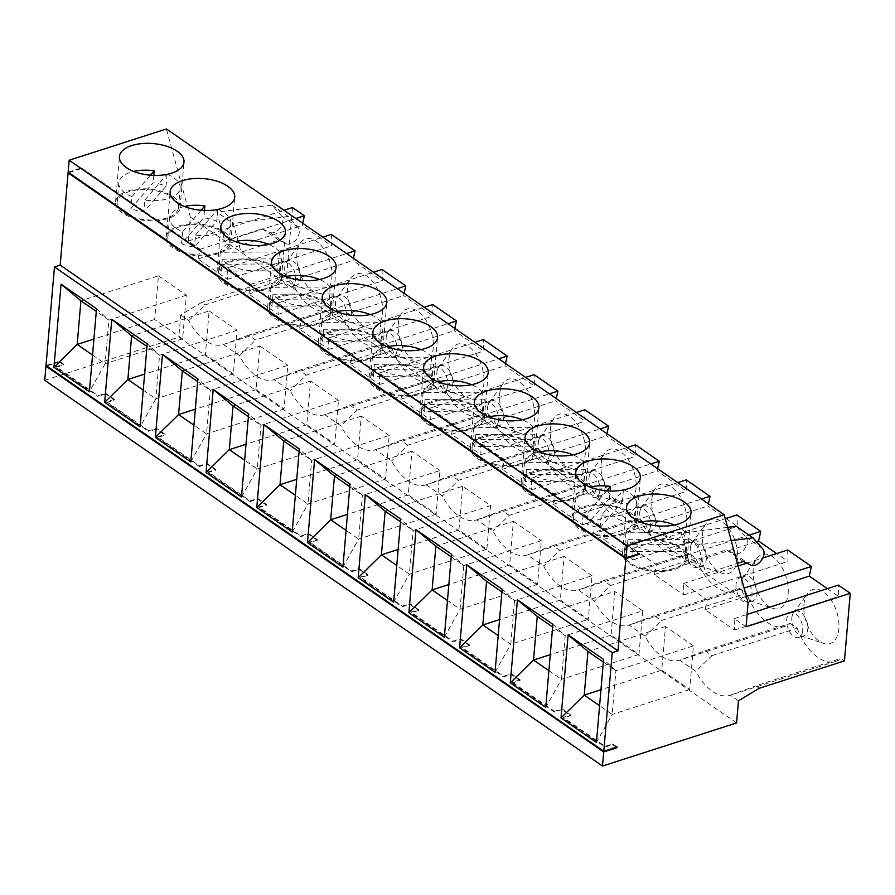 <?xml version="1.0" encoding="UTF-8"?>
<svg xmlns="http://www.w3.org/2000/svg" width="895" height="895" viewBox="0 0 895 895"><rect width="100%" height="100%" fill="white"/><g stroke="black" fill="none" stroke-linecap="round" stroke-linejoin="round"><path stroke-width="0.67" stroke-dasharray="4.47 3.36" d="M539.383 451.964A30.788 15.07 4.9 0 0 524.537 462.67L583.741 462.357A30.788 15.07 4.9 0 0 573.013 454.85M520.096 679.864L512.477 682.314L512.41 683.019L520.04 680.569L520.096 679.864L511.313 673.79L503.695 676.24L461.764 647.253L469.394 644.792L460.612 638.717L452.982 641.178L411.062 612.18L418.692 609.73L418.625 610.435L409.843 604.36L402.224 606.81L360.293 577.812L360.361 577.107L367.979 574.657L367.923 575.362L359.141 569.287L351.511 571.737L309.592 542.75L309.659 542.046L317.277 539.595L308.495 533.521L300.865 535.971L258.946 506.973L266.576 504.523L257.794 498.448L250.164 500.898L208.244 471.911L215.863 469.461L207.081 463.386L199.462 465.836L157.542 436.838L165.161 434.388L156.379 428.313L156.323 429.018L165.105 435.093L157.475 437.543L157.542 436.838M317.277 539.595L317.222 540.3L309.592 542.75M317.222 540.3L308.439 534.225L300.809 536.676L258.89 507.678L258.946 506.973M250.164 500.898L250.108 501.603L257.726 499.153L266.509 505.227L258.89 507.678M250.108 501.603L208.188 472.616L208.244 471.911M199.462 465.836L199.395 466.541L207.025 464.091L215.807 470.166L208.188 472.616M199.395 466.541L157.475 437.543M156.323 429.018L148.693 431.468L148.749 430.763L156.379 428.313M46.014 365.507L59.361 361.222L63.746 364.254L56.128 366.704L98.047 395.702L105.677 393.252L105.61 393.957L114.392 400.031L106.773 402.481L148.693 431.468M105.61 393.957L97.991 396.407L98.047 395.702M59.361 361.222L59.305 361.916L63.69 364.959L56.072 367.409L97.991 396.407M59.305 361.916L46.697 365.977M616.386 747.202L612.661 744.629L605.042 747.079L563.123 718.092L563.179 717.387L570.809 714.937L562.026 708.862L561.959 709.556L570.741 715.631L563.123 718.092M561.959 709.556L554.341 712.017L554.397 711.312L562.026 708.862M512.41 683.019L554.341 712.017M520.04 680.569L511.258 674.494L503.628 676.944L461.708 647.946L461.764 647.253M469.394 644.792L469.338 645.496L461.708 647.946M469.338 645.496L460.545 639.422L452.926 641.872L411.006 612.885L411.062 612.18M418.625 610.435L411.006 612.885M367.923 575.362L360.293 577.812M418.692 609.73L409.91 603.655L402.28 606.105L360.361 577.107M402.28 606.105L402.224 606.81M400.512 521.807L413.098 530.511L400.747 519.111M462.67 486.265L458.922 529.918L486.869 549.239L490.617 505.597L462.67 486.265L385.152 511.19M490.617 505.597L413.098 530.511L409.362 574.165L396.765 565.461M458.922 529.918L398.141 549.452M486.869 549.239L409.362 574.165L393.621 602.178M746.05 626.791L734.168 618.579L734.515 630.002L705.07 609.64L707.218 599.941L683.467 583.506L683.814 594.929L654.368 574.568L656.516 564.868L632.765 548.445L633.101 559.867L603.655 539.495L605.814 529.806L582.052 513.372L582.399 524.794L552.953 504.433L555.101 494.734L531.35 478.31L531.697 489.733L502.252 469.36L504.4 459.672L480.649 443.238L576.346 412.472M504.4 459.672L600.109 428.906M349.811 486.746L362.397 495.45L350.034 484.05M705.036 650.799L712.006 655.621L695.84 671.306L679.685 660.141L705.036 650.799L790.263 623.401A46.987 26.637 72.2 0 1 785.072 626.265A46.987 26.637 72.2 0 1 746.531 593.15L661.304 620.548L654.334 615.726L739.561 588.328L746.531 593.15M736.574 722.936L178.81 337.191L180.712 315.04L201.464 302.532L204.955 304.938L290.181 277.539L286.702 275.134L292.497 207.55M531.552 450.923L426.076 484.821A46.987 26.637 72.2 0 0 426.165 484.799L451.505 475.458L536.743 448.059A46.987 26.637 -107.8 0 1 531.552 450.923A46.987 26.637 -107.8 0 1 493 417.808L486.03 412.987A46.987 26.637 -107.8 0 1 480.839 415.851A46.987 26.637 -107.8 0 1 442.298 382.747L435.328 377.925A46.987 26.637 -107.8 0 1 430.137 380.789A46.987 26.637 -107.8 0 1 391.596 347.674L384.626 342.852A46.987 26.637 72.2 0 1 379.435 345.716A46.987 26.637 72.2 0 1 340.883 312.612L333.924 307.791A46.987 26.637 72.2 0 1 328.722 310.654L223.258 344.553A46.987 26.637 -107.8 0 1 188.789 320.634L180.712 315.04M223.258 344.553A46.987 26.637 -107.8 0 0 223.336 344.53L239.491 355.695A46.987 26.637 -107.8 0 0 273.959 379.625A46.987 26.637 -107.8 0 0 274.049 379.592L290.204 390.768A46.987 26.637 72.2 0 0 324.661 414.687A46.987 26.637 72.2 0 0 324.751 414.665L350.102 405.323L357.071 410.145L340.906 425.83L324.751 414.665M426.076 484.821A46.987 26.637 72.2 0 1 391.607 460.903L375.452 449.726A46.987 26.637 72.2 0 1 375.374 449.76A46.987 26.637 72.2 0 1 340.906 425.83M426.165 484.799L442.309 495.964A46.987 26.637 72.2 0 0 476.778 519.894A46.987 26.637 72.2 0 0 476.867 519.861L493.022 531.037A46.987 26.637 72.2 0 0 527.491 554.956A46.987 26.637 72.2 0 0 527.569 554.934L543.724 566.099A46.987 26.637 72.2 0 0 578.192 590.029A46.987 26.637 72.2 0 0 578.282 590.006L594.425 601.171A46.987 26.637 72.2 0 0 628.894 625.102A46.987 26.637 72.2 0 0 628.984 625.068L645.138 636.244A46.987 26.637 -107.8 0 0 679.596 660.163A46.987 26.637 -107.8 0 0 679.685 660.141M738.465 700.785L730.398 695.202A46.987 26.637 72.2 0 1 730.309 695.236A46.987 26.637 72.2 0 1 695.84 671.306M645.138 636.244L661.304 620.548M712.006 655.621L797.232 628.223L790.263 623.401M114.392 400.031L114.459 399.327L105.677 393.252M114.459 399.327L106.829 401.777L148.749 430.763M367.979 574.657L359.197 568.582L351.578 571.032L309.659 542.046M512.477 682.314L554.397 711.312M617.114 746.967L612.728 743.924L605.098 746.374L563.179 717.387M409.843 604.36L409.91 603.655M452.982 641.178L452.926 641.872M460.545 639.422L460.612 638.717M503.695 676.24L503.628 676.944M734.168 618.579L747.112 614.418M536.743 448.059L543.712 452.881A46.987 26.637 -107.8 0 0 582.253 485.985A46.987 26.637 -107.8 0 0 587.444 483.132L594.414 487.943A46.987 26.637 -107.8 0 0 632.955 521.058A46.987 26.637 -107.8 0 0 638.146 518.194L645.116 523.016A46.987 26.637 -107.8 0 0 683.657 556.119A46.987 26.637 -107.8 0 0 688.859 553.267L695.829 558.077A46.987 26.637 -107.8 0 0 734.37 591.192A46.987 26.637 -107.8 0 0 739.561 588.328M328.722 310.654A46.987 26.637 72.2 0 1 290.181 277.539M331.318 234.4L331.665 245.823L302.219 225.462L302.711 223.224M382.02 269.473L382.366 280.896L352.921 260.534L353.413 258.297M404.126 293.359L403.623 295.596L433.068 315.957L432.732 304.535M454.828 328.431L454.336 330.669L483.781 351.03L483.434 339.608M505.53 363.504L505.037 365.731L534.483 386.092L534.136 374.669M556.242 398.566L555.739 400.803L585.185 421.165L584.849 409.742M606.944 433.639L606.452 435.865L635.897 456.237L635.551 444.815M657.646 468.7L657.154 470.938L686.599 491.299L686.252 479.877M708.359 503.773L707.856 505.999L725.039 517.881M725.923 518.496L737.301 526.372L736.965 514.949M787.667 550.011L788.014 561.433L776.625 553.558M827.327 588.63L838.716 596.506L838.369 585.084M797.232 628.223A46.987 26.637 -107.8 0 0 835.773 661.327A46.987 26.637 -107.8 0 0 840.976 658.463L844.455 660.879M601.104 464.236A28.36 16.076 72.2 0 1 604.673 453.295A28.36 16.076 72.2 0 1 633.884 471.397A28.36 16.076 72.2 0 1 620.705 503.135A28.36 16.076 72.2 0 1 601.104 464.236M651.817 499.309A28.36 16.076 72.2 0 1 655.386 488.357A28.36 16.076 72.2 0 1 684.585 506.469A28.36 16.076 72.2 0 1 671.407 538.197A28.36 16.076 72.2 0 1 651.817 499.309M788.159 593.609A28.36 16.076 -107.8 0 0 777.386 560.997A28.36 16.076 -107.8 0 0 756.79 558.491A28.36 16.076 -107.8 0 0 755.391 586.449A28.36 16.076 -107.8 0 0 772.81 608.331A28.36 16.076 -107.8 0 0 788.159 593.609M803.934 604.517A28.36 16.076 72.2 0 1 807.503 593.564A28.36 16.076 72.2 0 1 836.702 611.677A28.36 16.076 72.2 0 1 823.523 643.404A28.36 16.076 72.2 0 1 803.934 604.517M702.519 534.371A28.36 16.076 72.2 0 1 706.088 523.43A28.36 16.076 72.2 0 1 735.287 541.531A28.36 16.076 72.2 0 1 722.108 573.27A28.36 16.076 72.2 0 1 702.519 534.371M398.286 323.968A28.36 16.076 72.2 0 1 401.855 313.026A28.36 16.076 72.2 0 1 431.066 331.128A28.36 16.076 72.2 0 1 417.875 362.855A28.36 16.076 72.2 0 1 398.286 323.968M331.81 277.998A28.36 16.076 -107.8 0 0 321.036 245.387A28.36 16.076 -107.8 0 0 300.451 242.892A28.36 16.076 -107.8 0 0 299.042 270.838A28.36 16.076 -107.8 0 0 316.472 292.721A28.36 16.076 -107.8 0 0 331.81 277.998M382.512 313.06A28.36 16.076 -107.8 0 0 371.738 280.459A28.36 16.076 -107.8 0 0 351.153 277.953A28.36 16.076 -107.8 0 0 349.744 305.9A28.36 16.076 -107.8 0 0 367.174 327.794A28.36 16.076 -107.8 0 0 382.512 313.06M448.988 359.04A28.36 16.076 72.2 0 1 452.568 348.088A28.36 16.076 72.2 0 1 481.767 366.2A28.36 16.076 72.2 0 1 468.588 397.928A28.36 16.076 72.2 0 1 448.988 359.04M499.701 394.102A28.36 16.076 72.2 0 1 503.27 383.161A28.36 16.076 72.2 0 1 532.469 401.262A28.36 16.076 72.2 0 1 519.29 433.001A28.36 16.076 72.2 0 1 499.701 394.102M550.403 429.175A28.36 16.076 72.2 0 1 553.971 418.222A28.36 16.076 72.2 0 1 583.171 436.335A28.36 16.076 72.2 0 1 569.992 468.063A28.36 16.076 72.2 0 1 550.403 429.175M734.515 630.002L838.716 596.506M480.649 443.238L480.984 454.66L451.539 434.299L453.698 424.599L429.936 408.176L430.282 419.598L400.837 399.226L402.985 389.538L498.694 358.772M748.097 602.861L190.344 217.116L188.297 241.046L200.167 249.257L198.019 258.957L227.464 279.318L227.117 267.896L250.88 284.33L248.72 294.03L278.166 314.391L277.819 302.969L301.581 319.392L299.422 329.091L328.868 349.453L328.532 338.03L352.283 354.465L350.135 364.164L379.581 384.526L379.234 373.103L402.985 389.538M759.228 688.277L755.738 685.861L840.976 658.463M730.398 695.202L755.738 685.861M628.984 625.068L654.334 615.726M695.829 558.077L610.591 585.475L594.425 601.171M610.591 585.475L603.622 580.665L688.859 553.267M578.282 590.006L603.622 580.665M645.116 523.016L559.89 550.414L543.724 566.099M559.89 550.414L552.92 545.592L638.146 518.194M527.569 554.934L552.92 545.592M594.414 487.943L509.188 515.341L493.022 531.037M509.188 515.341L502.218 510.53L587.444 483.132M476.867 519.861L502.218 510.53M543.712 452.881L458.475 480.279L442.309 495.964M451.539 434.299L555.739 400.803M480.984 454.66L585.185 421.165M207.025 464.091L207.081 463.386M215.863 469.461L215.807 470.166M257.726 499.153L257.794 498.448M266.576 504.523L266.509 505.227M300.865 535.971L300.809 536.676M308.439 534.225L308.495 533.521M351.578 571.032L351.511 571.737M387.267 346.768A30.788 15.07 4.9 0 0 372.421 357.474L431.625 357.15L430.596 369.12A30.788 15.07 -175.1 0 1 432.654 375.363A30.788 15.07 -175.1 0 1 432.565 376.023L373.36 376.336A30.788 15.07 -175.1 0 1 371.302 370.094A30.788 15.07 -175.1 0 1 371.391 369.434L430.596 369.12M431.927 383.474A30.788 15.07 4.9 0 0 432.017 382.814A30.788 15.07 4.9 0 0 415.336 367.644A30.788 15.07 4.9 0 0 382.378 367.062A30.788 15.07 4.9 0 0 370.664 377.556A30.788 15.07 4.9 0 0 399.383 395.131A30.788 15.07 4.9 0 0 431.927 383.474M433.594 364.052L374.39 364.366A30.788 15.07 4.9 0 0 407.359 376.001A30.788 15.07 4.9 0 0 433.594 364.052L432.565 376.023M374.39 364.366L373.36 376.336M372.421 357.474L371.391 369.434M431.625 357.15A30.788 15.07 4.9 0 0 420.896 349.643M493 417.808L407.773 445.207L391.607 460.903M400.837 399.226L505.037 365.731M585.71 469.248L526.506 469.573A30.788 15.07 4.9 0 0 559.476 481.208A30.788 15.07 4.9 0 0 585.71 469.248L584.681 481.219L525.477 481.544A30.788 15.07 -175.1 0 1 523.418 475.301A30.788 15.07 -175.1 0 1 523.508 474.641L582.712 474.328A30.788 15.07 -175.1 0 1 584.771 480.559A30.788 15.07 -175.1 0 1 584.681 481.219M526.506 469.573L525.477 481.544M511.258 674.494L511.313 673.79M583.741 462.357L582.712 474.328M524.537 462.67L523.508 474.641M640.798 522.098A30.788 15.07 4.9 0 0 625.941 532.816L685.156 532.491A30.788 15.07 4.9 0 0 674.427 524.985M495.036 672.313L510.765 644.299L498.179 635.595M599.874 490.426A12.966 7.35 72.2 0 1 595.857 497.24A12.966 7.35 72.2 0 1 587.433 492.463A12.966 7.35 72.2 0 1 583.909 479.373A12.966 7.35 72.2 0 1 587.925 472.56A12.966 7.35 72.2 0 1 596.35 477.326A12.966 7.35 72.2 0 1 599.874 490.426M588.988 477.74A12.966 7.35 72.2 0 1 590.622 472.739A12.966 7.35 72.2 0 1 593.005 470.927A12.966 7.35 72.2 0 1 603.968 481.018A12.966 7.35 72.2 0 1 600.937 495.606A12.966 7.35 72.2 0 1 597.949 495.517A12.966 7.35 72.2 0 1 588.988 477.74M592.02 575.731L564.074 556.41L560.337 600.053L588.284 619.374L592.02 575.731L514.513 600.657L502.151 589.246M693.435 645.866L665.488 626.545L661.741 670.187L689.698 689.519L693.435 645.866L615.917 670.791L612.18 714.434L599.594 705.73M422.093 404.506L481.309 404.193A30.788 15.07 -175.1 0 1 483.356 410.425A30.788 15.07 -175.1 0 1 483.278 411.085L424.062 411.409A30.788 15.07 -175.1 0 1 422.015 405.166A30.788 15.07 -175.1 0 1 422.093 404.506L423.122 392.536L482.327 392.223L481.309 404.193M533.498 471.575A32.41 15.864 4.9 0 0 521.17 482.618A32.41 15.864 4.9 0 0 528.039 493.548A32.41 15.864 4.9 0 0 563.38 501.166A32.41 15.864 4.9 0 0 585.744 488.155A32.41 15.864 4.9 0 0 568.191 472.191A32.41 15.864 4.9 0 0 533.498 471.575M534.494 472.269A30.788 15.07 4.9 0 0 522.781 482.752A30.788 15.07 4.9 0 0 551.499 500.339A30.788 15.07 4.9 0 0 584.043 488.67A30.788 15.07 4.9 0 0 584.133 488.01A30.788 15.07 4.9 0 0 567.452 472.851A30.788 15.07 4.9 0 0 534.494 472.269M634.902 541.71A32.41 15.864 4.9 0 0 622.573 552.752A32.41 15.864 4.9 0 0 629.453 563.693A32.41 15.864 4.9 0 0 664.784 571.301A32.41 15.864 4.9 0 0 687.159 558.29A32.41 15.864 4.9 0 0 669.605 542.325A32.41 15.864 4.9 0 0 634.902 541.71M635.909 542.404A30.788 15.07 4.9 0 0 624.195 552.886A30.788 15.07 4.9 0 0 652.902 570.473A30.788 15.07 4.9 0 0 685.458 558.804A30.788 15.07 4.9 0 0 685.548 558.144A30.788 15.07 4.9 0 0 668.867 542.985A30.788 15.07 4.9 0 0 635.909 542.404M603.655 539.495L707.856 505.999M633.101 559.867L737.301 526.372M605.814 529.806L701.512 499.041M632.765 548.445L725.263 518.708M582.052 513.372L677.761 482.606M501.927 591.942L514.513 600.657L510.765 644.299L588.284 619.374M690.403 547.874A12.966 7.35 72.2 0 1 692.036 542.873A12.966 7.35 72.2 0 1 694.419 541.061A12.966 7.35 72.2 0 1 705.383 551.152A12.966 7.35 72.2 0 1 702.351 565.741A12.966 7.35 72.2 0 1 699.353 565.662A12.966 7.35 72.2 0 1 690.403 547.874M791.806 618.009A12.966 7.35 72.2 0 1 793.44 613.008A12.966 7.35 72.2 0 1 795.823 611.196A12.966 7.35 72.2 0 1 806.787 621.287A12.966 7.35 72.2 0 1 803.766 635.875A12.966 7.35 72.2 0 1 800.768 635.797A12.966 7.35 72.2 0 1 791.806 618.009M731.204 540.625L697.988 544.887L705.786 573.583L737.402 563.425M564.074 556.41L486.567 581.325M560.337 600.053L499.555 619.586M701.288 560.561A12.966 7.35 72.2 0 1 697.272 567.374A12.966 7.35 72.2 0 1 688.837 562.597A12.966 7.35 72.2 0 1 685.313 549.508A12.966 7.35 72.2 0 1 689.329 542.694A12.966 7.35 72.2 0 1 697.764 547.471A12.966 7.35 72.2 0 1 701.288 560.561M802.692 630.695A12.966 7.35 72.2 0 1 798.676 637.509A12.966 7.35 72.2 0 1 790.251 632.743A12.966 7.35 72.2 0 1 786.727 619.642A12.966 7.35 72.2 0 1 790.744 612.829A12.966 7.35 72.2 0 1 799.168 617.606A12.966 7.35 72.2 0 1 802.692 630.695M743.365 561.512L726.595 549.91L733.978 553.502A10.225 6.78 124.7 0 0 744.606 548.848A10.225 6.78 124.7 0 0 745.837 537.056L736.238 526.238M689.698 689.519L612.18 714.434L596.439 742.447M661.741 670.187L600.959 689.721M665.488 626.545L587.97 651.459M603.331 662.076L615.917 670.791L603.566 659.38M548.881 670.657L561.478 679.361L565.215 635.718L642.733 610.804L638.985 654.446L611.039 635.114L614.787 591.472L537.269 616.386M611.039 635.114L550.257 654.659M609.484 498.37L587.221 524.246A30.788 15.07 4.9 0 0 600.12 527.625L622.383 501.759A30.788 15.07 4.9 0 0 609.484 498.37L610.11 490.986M606.732 490.784L588.25 512.276L587.221 524.246M588.25 512.276A30.788 15.07 -175.1 0 1 575.149 498.403A30.788 15.07 -175.1 0 1 590.096 487.037M697.988 544.887L681.218 533.286L727.601 527.345M681.218 533.286L689.016 561.993L726.595 549.91M683.814 594.929L788.014 561.433M654.368 574.568L756.476 541.743M656.516 564.868L749.081 535.12M683.467 583.506L738.084 565.953M746.766 563.156L762.808 557.999M502.252 469.36L606.452 435.865M638.985 654.446L561.478 679.361L545.737 707.386M626.892 551.678A30.788 15.07 -175.1 0 1 624.833 545.435A30.788 15.07 -175.1 0 1 624.923 544.775L684.127 544.462A30.788 15.07 -175.1 0 1 686.185 550.693A30.788 15.07 -175.1 0 1 686.096 551.354L626.892 551.678L627.91 539.707A30.788 15.07 4.9 0 0 660.879 551.342A30.788 15.07 4.9 0 0 687.125 539.394L627.91 539.707M685.156 532.491L684.127 544.462M625.941 532.816L624.923 544.775M687.125 539.394L686.096 551.354M757.069 593.989A12.966 7.35 -107.8 0 0 753.545 580.9A12.966 7.35 -107.8 0 0 745.121 576.123A12.966 7.35 -107.8 0 0 742.738 577.946A12.966 7.35 -107.8 0 0 742.089 590.722A12.966 7.35 -107.8 0 0 750.055 600.724A12.966 7.35 -107.8 0 0 753.053 600.813A12.966 7.35 -107.8 0 0 757.069 593.989M570.809 714.937L570.741 715.631M624.128 534.259A32.41 15.864 -175.1 0 1 578.752 528.621A32.41 15.864 -175.1 0 1 571.871 517.679A32.41 15.864 -175.1 0 1 605.512 504.646A32.41 15.864 -175.1 0 1 636.457 523.217A32.41 15.864 -175.1 0 1 624.128 534.259M477.337 458.486A32.41 15.864 4.9 0 0 512.667 466.094A32.41 15.864 4.9 0 0 535.042 453.083A32.41 15.864 4.9 0 0 517.489 437.118A32.41 15.864 4.9 0 0 482.785 436.514A32.41 15.864 4.9 0 0 470.468 447.545A32.41 15.864 4.9 0 0 477.337 458.486M705.07 609.64L746.34 596.372M642.733 610.804L614.787 591.472M707.218 599.941L744.092 588.082M552.864 624.318L565.215 635.718L552.629 627.015M435.854 546.252L513.372 521.337L509.635 564.98L448.842 584.524M426.635 423.413A32.41 15.864 4.9 0 0 461.965 431.032A32.41 15.864 4.9 0 0 484.34 418.021A32.41 15.864 4.9 0 0 466.787 402.056A32.41 15.864 4.9 0 0 432.084 401.441A32.41 15.864 4.9 0 0 419.755 412.483A32.41 15.864 4.9 0 0 426.635 423.413M623.714 489.923A30.788 15.07 -175.1 0 1 636.502 503.661A30.788 15.07 -175.1 0 1 601.149 515.654L623.211 490.024M601.149 515.654L600.12 527.625M623.412 489.789L622.383 501.759M623.133 533.565A30.788 15.07 -175.1 0 1 590.163 532.984A30.788 15.07 -175.1 0 1 573.482 517.825A30.788 15.07 -175.1 0 1 608.846 505.82A30.788 15.07 -175.1 0 1 634.835 523.083A30.788 15.07 -175.1 0 1 623.133 533.565M483.792 437.196A30.788 15.07 4.9 0 0 472.079 447.69A30.788 15.07 4.9 0 0 500.786 465.266A30.788 15.07 4.9 0 0 533.342 453.608A30.788 15.07 4.9 0 0 533.431 452.948A30.788 15.07 4.9 0 0 516.751 437.778A30.788 15.07 4.9 0 0 483.792 437.196M488.681 416.902A30.788 15.07 4.9 0 0 473.824 427.609L533.04 427.284A30.788 15.07 4.9 0 0 522.311 419.777M509.635 564.98L537.582 584.312L541.318 540.669L463.8 565.584L451.449 554.184M513.372 521.337L541.318 540.669M736.026 584.58A12.966 7.35 -107.8 0 0 739.55 597.67A12.966 7.35 -107.8 0 0 747.974 602.447A12.966 7.35 -107.8 0 0 751.99 595.622A12.966 7.35 -107.8 0 0 748.466 582.533A12.966 7.35 -107.8 0 0 740.042 577.756A12.966 7.35 -107.8 0 0 736.026 584.58M650.575 525.488A12.966 7.35 72.2 0 1 646.559 532.312A12.966 7.35 72.2 0 1 638.135 527.535A12.966 7.35 72.2 0 1 634.611 514.446A12.966 7.35 72.2 0 1 638.627 507.622A12.966 7.35 72.2 0 1 647.051 512.399A12.966 7.35 72.2 0 1 650.575 525.488M433.079 402.135A30.788 15.07 4.9 0 0 421.377 412.617A30.788 15.07 4.9 0 0 450.084 430.193A30.788 15.07 4.9 0 0 482.64 418.536A30.788 15.07 4.9 0 0 482.718 417.875A30.788 15.07 4.9 0 0 466.049 402.716A30.788 15.07 4.9 0 0 433.079 402.135M612.661 744.629L612.728 743.924M639.69 512.813A12.966 7.35 72.2 0 1 641.323 507.801A12.966 7.35 72.2 0 1 643.706 505.988A12.966 7.35 72.2 0 1 654.67 516.079A12.966 7.35 72.2 0 1 651.649 530.679A12.966 7.35 72.2 0 1 648.651 530.59A12.966 7.35 72.2 0 1 639.69 512.813M605.098 746.374L605.042 747.079M533.04 427.284L532.01 439.255A30.788 15.07 -175.1 0 1 534.069 445.497A30.788 15.07 -175.1 0 1 533.979 446.157L474.775 446.471A30.788 15.07 -175.1 0 1 472.717 440.239A30.788 15.07 -175.1 0 1 472.806 439.579L532.01 439.255M535.009 434.187L475.793 434.5A30.788 15.07 4.9 0 0 508.774 446.135A30.788 15.07 4.9 0 0 535.009 434.187L533.979 446.157M475.793 434.5L474.775 446.471M473.824 427.609L472.806 439.579M451.214 556.88L463.8 565.584L460.064 609.226L447.478 600.523M444.323 637.251L460.064 609.226L537.582 584.312M555.101 494.734L650.81 463.968M552.953 504.433L657.154 470.938M531.35 478.31L627.048 447.545M582.399 524.794L686.599 491.299M482.327 392.223A30.788 15.07 4.9 0 0 471.598 384.716M437.979 381.829A30.788 15.07 4.9 0 0 423.122 392.536M484.296 399.114L425.091 399.438A30.788 15.07 4.9 0 0 458.061 411.073A30.788 15.07 4.9 0 0 484.296 399.114L483.278 411.085M425.091 399.438L424.062 411.409M531.697 489.733L635.897 456.237M359.141 569.287L359.197 568.582M639.254 553.647L81.49 167.902L81.434 168.607L638.515 553.882M81.434 168.607L68.825 172.657M271.901 205.1L288.268 216.422L297.878 227.24A10.225 6.78 124.7 0 1 296.637 239.032A10.225 6.78 124.7 0 1 286.02 243.686L278.636 240.095L241.046 252.177L233.259 223.481L216.892 212.16L224.679 240.856L262.269 228.773L269.641 232.376A10.225 6.78 124.7 0 0 280.269 227.71A10.225 6.78 124.7 0 0 281.511 215.919L271.901 205.1L216.892 212.16M190.344 217.116L166.414 128.969M68.154 172.187L81.49 167.902M44.75 380.286L178.81 337.191M375.452 449.726L400.803 440.385L407.773 445.207M400.803 440.385L486.03 412.987M379.234 373.103L474.943 342.337M352.283 354.465L447.992 323.699M328.532 338.03L424.23 307.276M442.298 382.747L357.071 410.145M350.102 405.323L435.328 377.925M165.161 434.388L165.105 435.093M197.694 381.538L210.28 390.242L197.918 378.842M182.334 370.922L259.841 345.996L256.104 389.638L284.051 408.97L287.798 365.328L210.28 390.242L206.532 433.885L193.946 425.181M190.803 461.909L206.532 433.885L284.051 408.97M397.056 350.146A12.966 7.35 72.2 0 1 393.039 356.971A12.966 7.35 72.2 0 1 384.615 352.194A12.966 7.35 72.2 0 1 381.08 339.104A12.966 7.35 72.2 0 1 385.107 332.291A12.966 7.35 72.2 0 1 393.531 337.057A12.966 7.35 72.2 0 1 397.056 350.146M386.17 337.471A12.966 7.35 72.2 0 1 387.803 332.47A12.966 7.35 72.2 0 1 390.186 330.658A12.966 7.35 72.2 0 1 401.15 340.749A12.966 7.35 72.2 0 1 398.118 355.337A12.966 7.35 72.2 0 1 395.12 355.248A12.966 7.35 72.2 0 1 386.17 337.471M256.104 389.638L195.323 409.183M235.15 241.56A30.788 15.07 4.9 0 0 220.304 252.267L279.508 251.954L278.479 263.913A30.788 15.07 -175.1 0 1 280.538 270.156A30.788 15.07 -175.1 0 1 280.448 270.816L221.244 271.129A30.788 15.07 -175.1 0 1 219.185 264.898A30.788 15.07 -175.1 0 1 219.275 264.238L278.479 263.913M279.811 278.267A30.788 15.07 4.9 0 0 279.9 277.607A30.788 15.07 4.9 0 0 263.219 262.436A30.788 15.07 4.9 0 0 230.261 261.866A30.788 15.07 4.9 0 0 218.548 272.349A30.788 15.07 4.9 0 0 247.266 289.924A30.788 15.07 4.9 0 0 279.811 278.267M281.477 258.845L222.273 259.17A30.788 15.07 4.9 0 0 255.243 270.793A30.788 15.07 4.9 0 0 281.477 258.845L280.448 270.816M222.273 259.17L221.244 271.129M220.304 252.267L219.275 264.238M279.508 251.954A30.788 15.07 4.9 0 0 268.78 244.447M223.806 283.144A32.41 15.864 4.9 0 0 259.147 290.763A32.41 15.864 4.9 0 0 281.511 277.741A32.41 15.864 4.9 0 0 263.958 261.776A32.41 15.864 4.9 0 0 229.265 261.172A32.41 15.864 4.9 0 0 216.937 272.203A32.41 15.864 4.9 0 0 223.806 283.144M391.596 347.674L306.358 375.072L290.204 390.768M285.863 276.633A30.788 15.07 4.9 0 0 271.006 287.34L330.21 287.015A30.788 15.07 4.9 0 0 319.481 279.508M301.581 319.392L397.279 288.637M299.422 329.091L403.623 295.596M259.841 345.996L287.798 365.328M328.868 349.453L433.068 315.957M330.378 304.043A12.966 7.35 -107.8 0 0 333.902 317.132A12.966 7.35 -107.8 0 0 342.326 321.898A12.966 7.35 -107.8 0 0 346.354 315.085A12.966 7.35 -107.8 0 0 342.819 301.995A12.966 7.35 -107.8 0 0 334.394 297.218A12.966 7.35 -107.8 0 0 330.378 304.043M198.019 258.957L302.219 225.462M200.167 249.257L295.876 218.492M167.063 174.178L166.034 186.149A30.788 15.07 4.9 0 0 153.134 182.759L130.871 208.636A30.788 15.07 4.9 0 0 143.771 212.014L166.034 186.149M167.365 174.312A30.788 15.07 -175.1 0 1 180.152 188.051A30.788 15.07 -175.1 0 1 144.8 200.055L143.771 212.014M150.394 175.185L131.901 196.665L130.871 208.636M131.901 196.665A30.788 15.07 -175.1 0 1 118.8 182.793A30.788 15.07 -175.1 0 1 133.747 171.426M153.772 175.386L153.134 182.759M166.783 217.955A30.788 15.07 -175.1 0 1 133.814 217.373A30.788 15.07 -175.1 0 1 117.144 202.214A30.788 15.07 -175.1 0 1 152.497 190.21A30.788 15.07 -175.1 0 1 178.485 207.472A30.788 15.07 -175.1 0 1 166.783 217.955M288.268 216.422L233.259 223.481M209.139 310.934L237.085 330.255L233.349 373.909L205.402 354.577L209.139 310.934L131.621 335.849M279.676 268.97A12.966 7.35 -107.8 0 0 283.2 282.059A12.966 7.35 -107.8 0 0 291.625 286.836A12.966 7.35 -107.8 0 0 295.641 280.012A12.966 7.35 -107.8 0 0 292.117 266.923A12.966 7.35 -107.8 0 0 283.693 262.145A12.966 7.35 -107.8 0 0 279.676 268.97M278.636 240.095L262.269 228.773M384.626 342.852L299.389 370.25L306.358 375.072M299.389 370.25L274.049 379.592M250.88 284.33L346.578 253.565M227.117 267.896L322.826 237.13M333.924 307.791L248.687 335.189L255.657 340.01L340.883 312.612M239.491 355.695L255.657 340.01M248.687 335.189L223.336 344.53M158.437 275.861L186.384 295.193L182.636 338.836L154.69 319.504L158.437 275.861L80.919 300.776M92.543 355.046L105.129 363.75L89.388 391.775M182.636 338.836L105.129 363.75L108.866 320.108L96.28 311.404M96.515 308.708L108.866 320.108L186.384 295.193M154.69 319.504L93.908 339.048M300.731 278.379A12.966 7.35 -107.8 0 0 297.196 265.289A12.966 7.35 -107.8 0 0 288.772 260.512A12.966 7.35 -107.8 0 0 286.389 262.336A12.966 7.35 -107.8 0 0 285.74 275.112A12.966 7.35 -107.8 0 0 293.717 285.113A12.966 7.35 -107.8 0 0 296.704 285.203A12.966 7.35 -107.8 0 0 300.731 278.379M167.779 218.648A32.41 15.864 -175.1 0 1 122.402 213.01A32.41 15.864 -175.1 0 1 115.522 202.069A32.41 15.864 -175.1 0 1 149.174 189.035A32.41 15.864 -175.1 0 1 180.108 207.606A32.41 15.864 -175.1 0 1 167.779 218.648M188.297 241.046L283.995 210.28M286.702 275.134L201.464 302.532M227.464 279.318L331.665 245.823M188.789 320.634L204.955 304.938M144.8 200.055L166.862 174.413M63.69 364.959L63.746 364.254M56.128 366.704L56.072 367.409M143.245 390.119L155.831 398.823L140.09 426.837M233.349 373.909L155.831 398.823L159.567 355.181L146.981 346.477M147.216 343.769L159.567 355.181L237.085 330.255M205.402 354.577L144.621 374.11M351.433 313.451A12.966 7.35 -107.8 0 0 347.909 300.362A12.966 7.35 -107.8 0 0 339.485 295.585A12.966 7.35 -107.8 0 0 337.091 297.397A12.966 7.35 -107.8 0 0 336.453 310.173A12.966 7.35 -107.8 0 0 344.418 320.186A12.966 7.35 -107.8 0 0 347.417 320.265A12.966 7.35 -107.8 0 0 351.433 313.451M218.481 253.71A32.41 15.864 -175.1 0 1 173.104 248.083A32.41 15.864 -175.1 0 1 166.235 237.141A32.41 15.864 -175.1 0 1 199.876 224.108A32.41 15.864 -175.1 0 1 230.809 242.679A32.41 15.864 -175.1 0 1 218.481 253.71M217.485 253.028A30.788 15.07 -175.1 0 1 184.527 252.446A30.788 15.07 -175.1 0 1 167.846 237.276A30.788 15.07 -175.1 0 1 203.199 225.283A30.788 15.07 -175.1 0 1 229.198 242.534A30.788 15.07 -175.1 0 1 217.485 253.028M181.584 243.697A30.788 15.07 4.9 0 0 194.472 247.087L216.735 221.21A30.788 15.07 4.9 0 0 203.836 217.832L181.584 243.697L182.602 231.738A30.788 15.07 -175.1 0 1 169.513 217.865A30.788 15.07 -175.1 0 1 184.448 206.488M204.474 210.448L203.836 217.832M201.095 210.247L182.602 231.738M217.765 209.251L216.735 221.21M218.078 209.374A30.788 15.07 -175.1 0 1 230.865 223.123A30.788 15.07 -175.1 0 1 195.502 235.116L194.472 247.087M248.72 294.03L352.921 260.534M277.819 302.969L373.528 272.203M278.166 314.391L382.366 280.896M106.829 401.777L106.773 402.481M195.502 235.116L217.563 209.475M248.396 416.611L260.982 425.315L248.631 413.915M338.5 400.389L310.554 381.069L306.806 424.711L334.752 444.043L338.5 400.389L260.982 425.315L257.245 468.958L244.659 460.254M241.505 496.982L257.245 468.958L334.752 444.043M447.757 385.219A12.966 7.35 72.2 0 1 443.741 392.032A12.966 7.35 72.2 0 1 435.317 387.267A12.966 7.35 72.2 0 1 431.793 374.177A12.966 7.35 72.2 0 1 435.809 367.353A12.966 7.35 72.2 0 1 444.233 372.13A12.966 7.35 72.2 0 1 447.757 385.219M436.872 372.544A12.966 7.35 72.2 0 1 438.505 367.532A12.966 7.35 72.2 0 1 440.888 365.719A12.966 7.35 72.2 0 1 451.852 375.81A12.966 7.35 72.2 0 1 448.82 390.399A12.966 7.35 72.2 0 1 445.833 390.321A12.966 7.35 72.2 0 1 436.872 372.544M279.967 296.234A32.41 15.864 4.9 0 0 267.639 307.276A32.41 15.864 4.9 0 0 274.519 318.217A32.41 15.864 4.9 0 0 309.849 325.825A32.41 15.864 4.9 0 0 332.224 312.814A32.41 15.864 4.9 0 0 314.671 296.849A32.41 15.864 4.9 0 0 279.967 296.234M280.963 296.927A30.788 15.07 4.9 0 0 269.261 307.41A30.788 15.07 4.9 0 0 297.968 324.997A30.788 15.07 4.9 0 0 330.523 313.339A30.788 15.07 4.9 0 0 330.602 312.679A30.788 15.07 4.9 0 0 313.932 297.509A30.788 15.07 4.9 0 0 280.963 296.927M379.581 384.526L483.781 351.03M350.135 364.164L454.336 330.669M306.806 424.711L246.024 444.256M310.554 381.069L233.036 405.983M330.21 287.015L329.192 298.986A30.788 15.07 -175.1 0 1 331.239 305.217A30.788 15.07 -175.1 0 1 331.161 305.877L271.957 306.202A30.788 15.07 -175.1 0 1 269.898 299.959A30.788 15.07 -175.1 0 1 269.977 299.299L329.192 298.986M332.179 293.918L272.975 294.231A30.788 15.07 4.9 0 0 305.945 305.866A30.788 15.07 4.9 0 0 332.179 293.918L331.161 305.877M272.975 294.231L271.957 306.202M271.006 287.34L269.977 299.299M458.475 480.279L451.505 475.458M453.698 424.599L549.396 393.834M429.936 408.176L525.645 377.41M336.565 311.695A30.788 15.07 4.9 0 0 321.708 322.401L380.923 322.088A30.788 15.07 4.9 0 0 370.194 314.581M299.098 451.673L311.684 460.377L299.333 448.977M389.202 435.462L361.256 416.13L357.519 459.784L385.465 479.105L389.202 435.462L311.684 460.377L307.947 504.03L295.361 495.315M292.206 532.044L307.947 504.03L385.465 479.105M498.47 420.281A12.966 7.35 72.2 0 1 494.443 427.105A12.966 7.35 72.2 0 1 486.019 422.328A12.966 7.35 72.2 0 1 482.494 409.239A12.966 7.35 72.2 0 1 486.511 402.426A12.966 7.35 72.2 0 1 494.935 407.191A12.966 7.35 72.2 0 1 498.47 420.281M487.574 407.605A12.966 7.35 72.2 0 1 489.207 402.605A12.966 7.35 72.2 0 1 491.601 400.792A12.966 7.35 72.2 0 1 502.565 410.883A12.966 7.35 72.2 0 1 499.533 425.472A12.966 7.35 72.2 0 1 496.535 425.382A12.966 7.35 72.2 0 1 487.574 407.605M330.669 331.307A32.41 15.864 4.9 0 0 318.351 342.349A32.41 15.864 4.9 0 0 325.221 353.279A32.41 15.864 4.9 0 0 360.551 360.898A32.41 15.864 4.9 0 0 382.926 347.875A32.41 15.864 4.9 0 0 365.373 331.922A32.41 15.864 4.9 0 0 330.669 331.307M331.676 332A30.788 15.07 4.9 0 0 319.962 342.483A30.788 15.07 4.9 0 0 348.67 360.058A30.788 15.07 4.9 0 0 381.225 348.401A30.788 15.07 4.9 0 0 381.315 347.741A30.788 15.07 4.9 0 0 364.634 332.582A30.788 15.07 4.9 0 0 331.676 332M430.282 419.598L534.483 386.092M357.519 459.784L296.726 479.317M361.256 416.13L283.737 441.056M380.923 322.088L379.894 334.048A30.788 15.07 -175.1 0 1 381.952 340.29A30.788 15.07 -175.1 0 1 381.863 340.95L322.659 341.264A30.788 15.07 -175.1 0 1 320.6 335.032A30.788 15.07 -175.1 0 1 320.69 334.372L379.894 334.048M382.892 328.98L323.688 329.304A30.788 15.07 4.9 0 0 356.657 340.928A30.788 15.07 4.9 0 0 382.892 328.98L381.863 340.95M323.688 329.304L322.659 341.264M321.708 322.401L320.69 334.372M439.904 470.535L411.957 451.203L408.221 494.845L436.167 514.178L439.904 470.535L362.397 495.45L358.649 539.092L346.063 530.388M342.919 567.117L358.649 539.092L436.167 514.178M549.172 455.354A12.966 7.35 72.2 0 1 545.156 462.167A12.966 7.35 72.2 0 1 536.72 457.401A12.966 7.35 72.2 0 1 533.196 444.312A12.966 7.35 72.2 0 1 537.213 437.487A12.966 7.35 72.2 0 1 545.648 442.264A12.966 7.35 72.2 0 1 549.172 455.354M538.287 442.678A12.966 7.35 72.2 0 1 539.92 437.666A12.966 7.35 72.2 0 1 542.303 435.854A12.966 7.35 72.2 0 1 553.267 445.945A12.966 7.35 72.2 0 1 550.235 460.533A12.966 7.35 72.2 0 1 547.237 460.455A12.966 7.35 72.2 0 1 538.287 442.678M381.382 366.379A32.41 15.864 4.9 0 0 369.053 377.41A32.41 15.864 4.9 0 0 375.922 388.352A32.41 15.864 4.9 0 0 411.264 395.959A32.41 15.864 4.9 0 0 433.627 382.948A32.41 15.864 4.9 0 0 416.074 366.984A32.41 15.864 4.9 0 0 381.382 366.379M408.221 494.845L347.439 514.39M411.957 451.203L334.45 476.118M750.748 565.103L733.978 553.502M762.607 548.646L745.837 537.056M286.02 243.686L269.641 232.376M297.878 227.24L281.511 215.919M785.072 626.265L679.596 660.163M835.773 661.327L730.309 695.236M734.37 591.192L628.894 625.102M683.657 556.119L578.192 590.029M632.955 521.058L527.491 554.956M582.253 485.985L476.778 519.894M432.017 382.814L432.654 375.363M370.664 377.556L371.302 370.094M593.005 470.927L587.925 472.56M600.937 495.606L595.857 497.24M699.353 565.662L722.108 573.27M692.036 542.873L706.088 523.43M800.768 635.797L823.523 643.404M793.44 613.008L807.503 593.564M585.744 488.155L589.648 442.689M521.17 482.618L525.063 437.152M687.159 558.29L691.052 512.824M622.573 552.752L626.478 507.286M694.419 541.061L689.329 542.694M702.351 565.741L697.272 567.374M795.823 611.196L790.744 612.829M803.766 635.875L798.676 637.509M750.055 600.724L772.81 608.331M742.738 577.946L756.79 558.491M636.457 523.217L640.35 477.751M571.871 517.679L575.776 472.213M535.042 453.083L538.935 407.617M470.468 447.545L474.361 402.079M484.34 418.021L488.234 372.555M419.755 412.483L423.659 367.017M745.121 576.123L740.042 577.756M753.053 600.813L747.974 602.447M643.706 505.988L638.627 507.622M651.649 530.679L646.559 532.312M648.651 530.59L671.407 538.197M641.323 507.801L655.386 488.357M685.548 558.144L686.185 550.693M624.195 552.886L624.833 545.435M634.835 523.083L636.502 503.661M573.482 517.825L575.149 498.403M584.133 488.01L584.771 480.559M522.781 482.752L523.418 475.301M533.431 452.948L534.069 445.497M472.079 447.69L472.717 440.239M597.949 495.517L620.705 503.135M590.622 472.739L604.673 453.295M482.718 417.875L483.356 410.425M421.377 412.617L422.015 405.166M390.186 330.658L385.107 332.291M398.118 355.337L393.039 356.971M279.9 277.607L280.538 270.156M218.548 272.349L219.185 264.898M281.511 277.741L285.416 232.275M216.937 272.203L220.83 226.748M395.12 355.248L417.875 362.855M387.803 332.47L401.855 313.026M430.137 380.789L324.661 414.687M178.485 207.472L180.152 188.051M117.144 202.214L118.8 182.793M288.772 260.512L283.693 262.145M296.704 285.203L291.625 286.836M293.717 285.113L316.472 292.721M286.389 262.336L300.451 242.892M180.108 207.606L184.001 162.14M115.522 202.069L119.427 156.603M339.485 295.585L334.394 297.218M347.417 320.265L342.326 321.898M344.418 320.186L367.174 327.794M337.091 297.397L351.153 277.953M229.198 242.534L230.865 223.123M167.846 237.276L169.513 217.865M379.435 345.716L273.959 379.625M230.809 242.679L234.703 197.213M166.235 237.141L170.128 191.675M440.888 365.719L435.809 367.353M448.82 390.399L443.741 392.032M332.224 312.814L336.117 267.348M267.639 307.276L271.543 261.81M445.833 390.321L468.588 397.928M438.505 367.532L452.568 348.088M480.839 415.851L375.374 449.76M330.602 312.679L331.239 305.217M269.261 307.41L269.898 299.959M491.601 400.792L486.511 402.426M499.533 425.472L494.443 427.105M382.926 347.875L386.819 302.42M318.351 342.349L322.245 296.883M496.535 425.382L519.29 433.001M489.207 402.605L503.27 383.161M381.315 347.741L381.952 340.29M319.962 342.483L320.6 335.032M542.303 435.854L537.213 437.487M550.235 460.533L545.156 462.167M433.627 382.948L437.532 337.482M369.053 377.41L372.946 331.944M547.237 460.455L569.992 468.063M539.92 437.666L553.971 418.222"/><path stroke-width="1.34" d="M573.013 454.85A30.788 15.07 4.9 0 0 539.383 451.964M46.697 365.977L45.958 366.212L603.711 751.957L602.503 766.03L44.75 380.286L45.958 366.212M638.515 553.882L639.187 554.352L625.851 558.637L617.942 650.855L612.225 652.701L603.778 751.252L617.114 746.967L617.058 747.672L603.711 751.957M617.058 747.672L616.386 747.202M602.503 766.03L736.574 722.936L738.465 700.785L759.228 688.277L844.455 660.879L850.25 593.296L746.05 626.791L748.097 602.861L724.178 514.714L626.936 545.972L625.907 557.932L639.254 553.647L639.187 554.352M365.305 494.611L358.19 577.678L393.621 602.178L400.747 519.111L365.305 494.611L385.152 511.19L400.512 521.807M398.141 549.452L381.404 554.833L385.152 511.19M396.765 565.461L381.404 554.833L358.19 577.678M617.942 650.855L60.189 265.11L54.472 266.956L612.225 652.701M54.472 266.956L46.014 365.507L603.778 751.252M451.449 554.184L416.007 529.672L408.892 612.739L444.323 637.251L451.449 554.184M517.422 599.807L552.864 624.318L545.737 707.386L510.295 682.874L517.422 599.807L537.269 616.386L533.521 660.04L548.881 670.657M603.566 659.38L568.124 634.879L561.008 717.947L596.439 742.447L603.566 659.38M502.151 589.246L466.72 564.745L459.594 647.812L495.036 672.313L502.151 589.246M197.918 378.842L162.487 354.331L155.361 437.398L190.803 461.909L197.918 378.842M61.073 284.196L96.515 308.708L89.388 391.775L53.957 367.263L61.073 284.196L80.919 300.776L77.183 344.43L92.543 355.046M111.785 319.269L147.216 343.769L140.09 426.837L104.659 402.336L111.785 319.269L131.621 335.849L127.884 379.491L143.245 390.119M248.631 413.915L213.189 389.403L206.074 472.47L241.505 496.982L248.631 413.915M299.333 448.977L263.891 424.465L256.775 507.532L292.206 532.044L299.333 448.977M350.034 484.05L314.604 459.538L307.477 542.605L342.919 567.117L350.034 484.05M576.346 412.472L584.849 409.742L608.6 426.177L606.944 433.639M600.109 428.906L608.6 426.177M314.604 459.538L334.45 476.118L349.811 486.746M747.112 614.418L838.369 585.084L850.25 593.296M302.711 223.224L304.367 215.762L292.497 207.55L283.995 210.28M353.413 258.297L355.08 250.835L331.318 234.4L322.826 237.13M397.279 288.637L405.782 285.897L382.02 269.473L373.528 272.203M405.782 285.897L404.126 293.359M447.992 323.699L456.484 320.969L432.732 304.535L424.23 307.276M456.484 320.969L454.828 328.431M498.694 358.772L507.196 356.031L483.434 339.608L474.943 342.337M507.196 356.031L505.53 363.504M525.645 377.41L534.136 374.669L557.898 391.104L556.242 398.566M627.048 447.545L635.551 444.815L659.302 461.238L657.646 468.7M677.761 482.606L686.252 479.877L710.015 496.311L708.359 503.773M725.039 517.881L725.923 518.496M725.263 518.708L736.965 514.949L760.716 531.373L758.568 541.072L776.625 553.558M744.092 588.082L811.418 566.445L787.667 550.011L762.808 557.999M811.418 566.445L809.27 576.134L827.327 588.63M420.896 349.643A30.788 15.07 4.9 0 0 387.267 346.768M674.427 524.985A30.788 15.07 4.9 0 0 640.798 522.098M498.179 635.595L482.819 624.967L486.567 581.325L501.927 591.942M466.72 564.745L486.567 581.325M499.555 619.586L482.819 624.967L459.594 647.812M701.512 499.041L710.015 496.311M737.402 563.425L743.365 561.512L750.748 565.103A10.225 6.78 124.7 0 0 761.376 560.449A10.225 6.78 124.7 0 0 762.607 548.646L753.008 537.828L731.204 540.625M531.943 448.093A32.41 15.864 4.9 0 0 567.273 455.7A32.41 15.864 4.9 0 0 589.648 442.689A32.41 15.864 4.9 0 0 558.715 424.118A32.41 15.864 4.9 0 0 525.063 437.152A32.41 15.864 4.9 0 0 531.943 448.093M633.347 518.227A32.41 15.864 4.9 0 0 668.688 525.835A32.41 15.864 4.9 0 0 691.052 512.824A32.41 15.864 4.9 0 0 660.118 494.253A32.41 15.864 4.9 0 0 626.478 507.286A32.41 15.864 4.9 0 0 633.347 518.227M600.959 689.721L584.234 695.102L587.97 651.459L603.331 662.076M599.594 705.73L584.234 695.102L561.008 717.947M550.257 654.659L533.521 660.04L510.295 682.874M590.096 487.037A30.788 15.07 -175.1 0 1 610.513 486.41L610.11 490.986M610.513 486.41L606.732 490.784M727.601 527.345L736.238 526.238L753.008 537.828M756.476 541.743L758.568 541.072M749.081 535.12L760.716 531.373M738.084 565.953L746.766 563.156M582.645 483.155A32.41 15.864 -175.1 0 1 575.776 472.213A32.41 15.864 -175.1 0 1 609.417 459.18A32.41 15.864 -175.1 0 1 640.35 477.751A32.41 15.864 -175.1 0 1 617.975 490.762A32.41 15.864 -175.1 0 1 582.645 483.155M481.23 413.02A32.41 15.864 4.9 0 0 516.572 420.628A32.41 15.864 4.9 0 0 538.935 407.617A32.41 15.864 4.9 0 0 508.002 389.045A32.41 15.864 4.9 0 0 474.361 402.079A32.41 15.864 4.9 0 0 481.23 413.02M746.34 596.372L809.27 576.134M552.629 627.015L537.269 616.386M448.842 584.524L432.117 589.906L435.854 546.252L451.214 556.88M430.529 377.947A32.41 15.864 4.9 0 0 465.859 385.566A32.41 15.864 4.9 0 0 488.234 372.555A32.41 15.864 4.9 0 0 457.3 353.984A32.41 15.864 4.9 0 0 423.659 367.017A32.41 15.864 4.9 0 0 430.529 377.947M568.124 634.879L587.97 651.459M522.311 419.777A30.788 15.07 4.9 0 0 488.681 416.902M416.007 529.672L435.854 546.252M447.478 600.523L432.117 589.906L408.892 612.739M650.81 463.968L659.302 461.238M471.598 384.716A30.788 15.07 4.9 0 0 437.979 381.829M68.825 172.657L68.087 172.892L625.851 558.637M68.087 172.892L60.189 265.11M626.936 545.972L69.172 160.227L166.414 128.969L724.178 514.714M227.71 237.678A32.41 15.864 4.9 0 0 263.041 245.297A32.41 15.864 4.9 0 0 285.416 232.275A32.41 15.864 4.9 0 0 254.482 213.715A32.41 15.864 4.9 0 0 220.83 226.748A32.41 15.864 4.9 0 0 227.71 237.678M126.296 167.544A32.41 15.864 -175.1 0 1 119.427 156.603A32.41 15.864 -175.1 0 1 153.067 143.569A32.41 15.864 -175.1 0 1 184.001 162.14A32.41 15.864 -175.1 0 1 161.637 175.163A32.41 15.864 -175.1 0 1 126.296 167.544M177.009 202.617A32.41 15.864 -175.1 0 1 170.128 191.675A32.41 15.864 -175.1 0 1 203.769 178.642A32.41 15.864 -175.1 0 1 234.703 197.213A32.41 15.864 -175.1 0 1 212.339 210.224A32.41 15.864 -175.1 0 1 177.009 202.617M278.412 272.751A32.41 15.864 4.9 0 0 313.742 280.359A32.41 15.864 4.9 0 0 336.117 267.348A32.41 15.864 4.9 0 0 305.184 248.776A32.41 15.864 4.9 0 0 271.543 261.81A32.41 15.864 4.9 0 0 278.412 272.751M329.114 307.813A32.41 15.864 4.9 0 0 364.455 315.432A32.41 15.864 4.9 0 0 386.819 302.42A32.41 15.864 4.9 0 0 355.886 283.849A32.41 15.864 4.9 0 0 322.245 296.883A32.41 15.864 4.9 0 0 329.114 307.813M379.827 342.886A32.41 15.864 4.9 0 0 415.157 350.493A32.41 15.864 4.9 0 0 437.532 337.482A32.41 15.864 4.9 0 0 406.598 318.911A32.41 15.864 4.9 0 0 372.946 331.944A32.41 15.864 4.9 0 0 379.827 342.886M69.172 160.227L68.154 172.187L625.907 557.932M162.487 354.331L182.334 370.922L197.694 381.538M193.946 425.181L178.586 414.564L155.361 437.398M195.323 409.183L178.586 414.564L182.334 370.922M268.78 244.447A30.788 15.07 4.9 0 0 235.15 241.56M319.481 279.508A30.788 15.07 4.9 0 0 285.863 276.633M295.876 218.492L304.367 215.762M133.747 171.426A30.788 15.07 -175.1 0 1 154.164 170.8L153.772 175.386M346.578 253.565L355.08 250.835M53.957 367.263L77.183 344.43L93.908 339.048M96.28 311.404L80.919 300.776M154.164 170.8L150.394 175.185M104.659 402.336L127.884 379.491L144.621 374.11M146.981 346.477L131.621 335.849M184.448 206.488A30.788 15.07 -175.1 0 1 204.865 205.861L204.474 210.448M204.865 205.861L201.095 210.247M213.189 389.403L233.036 405.983L248.396 416.611M244.659 460.254L229.299 449.626L206.074 472.47M246.024 444.256L229.299 449.626L233.036 405.983M549.396 393.834L557.898 391.104M370.194 314.581A30.788 15.07 4.9 0 0 336.565 311.695M263.891 424.465L283.737 441.056L299.098 451.673M295.361 495.315L280.001 484.698L256.775 507.532M296.726 479.317L280.001 484.698L283.737 441.056M346.063 530.388L330.702 519.76L307.477 542.605M347.439 514.39L330.702 519.76L334.45 476.118"/></g></svg>
